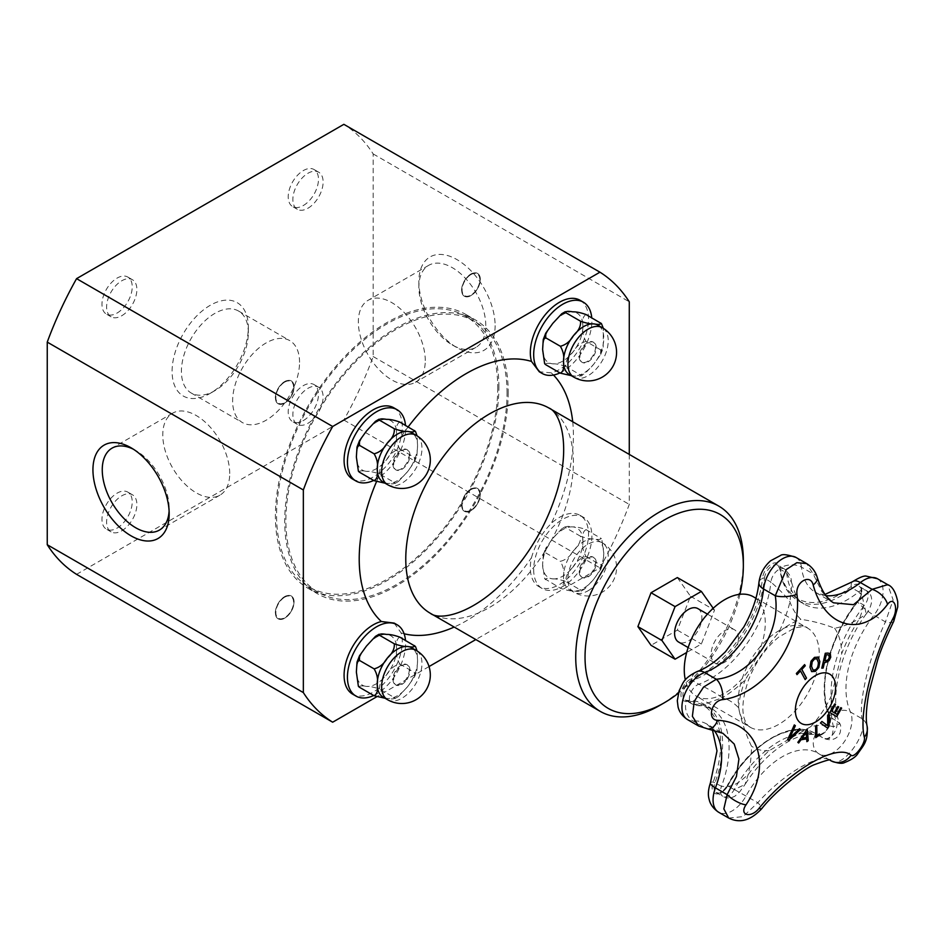<?xml version="1.0" encoding="UTF-8"?>
<svg xmlns="http://www.w3.org/2000/svg" width="945" height="945" viewBox="0 0 945 945"><rect width="100%" height="100%" fill="white"/><g stroke="black" fill="none" stroke-linecap="round" stroke-linejoin="round"><path stroke-width="0.71" stroke-dasharray="4.72 3.54" d="M299.553 362.278A47.333 27.322 120 0 0 289.761 340.613A47.333 27.322 120 0 0 242.428 367.936A47.333 27.322 120 0 0 242.428 422.58A47.333 27.322 120 0 0 278.893 409.906A47.333 27.322 120 0 0 299.553 362.278M425.274 360.6A47.333 27.322 -120 0 0 404.614 312.96A47.333 27.322 -120 0 0 368.148 300.286A47.333 27.322 -120 0 0 368.148 354.93A47.333 27.322 -120 0 0 415.469 382.264A47.333 27.322 -120 0 0 425.274 360.6M713.203 608.273L714.514 610.127L701.367 644.018L686.684 652.487M697.871 608.604A19.29 11.139 -60 0 1 701.863 617.439A19.29 11.139 -60 0 1 693.441 636.847A19.29 11.139 -60 0 1 678.569 642.021M738.411 638.536A19.29 11.139 120 0 0 734.419 629.701A19.29 11.139 120 0 0 715.129 640.84A19.29 11.139 120 0 0 715.129 663.118A19.29 11.139 120 0 0 729.989 657.956A19.29 11.139 120 0 0 738.411 638.536M753.413 596.803A57.291 33.075 -60 0 1 753.413 662.953A57.291 33.075 -60 0 1 696.122 696.028A57.291 33.075 -60 0 1 685.361 679.963M758.929 582.604A15.805 7.914 5.8 0 1 762.52 578.222A12.628 7.288 -60 0 1 771.38 564.082A12.628 7.288 -60 0 1 780.239 567.992A1.311 0.85 -6.6 0 0 780.157 569.256A11.198 6.461 120 0 0 777.9 565.24A11.198 6.461 120 0 0 769.738 567.768A11.198 6.461 120 0 0 764.458 578.328L770.931 582.061A86.42 49.896 120 0 1 698.792 684.227C710.227 689.921 718.07 694.421 722.299 697.729L700.458 705.643L693.937 704.285A11.198 6.461 -60 0 1 691.705 703.765A11.198 6.461 -60 0 1 690.311 693.831A11.198 6.461 -60 0 1 698.792 684.227L692.319 680.495A1.311 0.886 70.4 0 1 691.586 678.699A84.979 49.069 120 0 0 762.52 578.222A1.311 0.661 -174.2 0 1 764.458 578.328A86.42 49.896 -60 0 1 692.319 680.495A11.198 6.461 120 0 0 683.837 690.086A11.198 6.461 120 0 0 685.231 700.021A11.198 6.461 120 0 0 687.464 700.54A86.42 49.896 -60 0 1 704.698 704.568A86.42 49.896 -60 0 1 715.022 782.554A11.198 6.461 120 0 0 716.357 792.666L722.83 796.399A11.198 6.461 -60 0 1 721.496 786.299C734.584 787.764 740.36 780.983 748.145 774.652A102.225 59.015 -60 0 1 769.124 750.696L810.786 726.646A102.225 59.015 -60 0 1 833.419 726.799L839.904 723.764C840.873 725.051 840.979 727.874 840.235 732.257C838.333 738.435 831.694 741.766 823.52 738.246A11.198 6.461 -60 0 1 823.367 738.139C833.443 740.868 832.486 733.367 833.419 726.799A113.884 65.748 -60 0 1 831.576 695.402L841.641 653.834A113.884 65.748 -60 0 1 859.655 618.42C862.431 609.667 867.073 601.87 858.769 591.865A11.198 6.461 -60 0 1 865.809 590.259C876.369 595.787 870.109 609.596 866.211 613.955L859.655 618.42A102.225 59.015 -60 0 1 834.612 628.224C823.178 623.771 811.944 620.841 800.911 619.4A102.225 59.015 -60 0 1 789.961 601.894C786.795 597.11 780.452 590.495 770.931 582.061A11.198 6.461 -60 0 1 776.211 571.501A11.198 6.461 -60 0 1 784.385 568.973A11.198 6.461 -60 0 1 786.642 573.001L791.816 583.041M796.009 557.444A27.003 15.592 -60 0 1 801.454 567.142A15.805 10.194 -6.6 0 0 780.239 567.992A84.979 49.069 120 0 0 851.185 586.55A12.628 7.288 -60 0 1 861.19 587.188A12.628 7.288 -60 0 1 857.505 601.835A96.638 55.79 120 0 0 829.982 715.554A12.628 7.288 -60 0 1 826.591 730.142A12.628 7.288 -60 0 1 815.216 735.104A1.311 1.075 -56.8 0 1 816.893 734.407A11.198 6.461 120 0 0 817.071 734.513A11.198 6.461 120 0 0 827.076 729.871A11.198 6.461 120 0 0 829.97 717.078A98.079 56.629 -60 0 1 857.906 601.681A11.198 6.461 120 0 0 859.383 586.55A11.198 6.461 120 0 0 852.295 588.133A86.42 49.896 -60 0 1 797.58 600.311A86.42 49.896 -60 0 1 780.157 569.256L786.642 573.001A86.42 49.896 120 0 0 804.065 604.056C799.34 602.756 795.265 595.752 791.827 583.041L789.961 601.894A102.225 59.015 -60 0 1 779.011 632.051C766.56 647.041 755.327 662.953 745.31 679.786A102.225 59.015 -60 0 1 722.299 697.729A102.225 59.015 -60 0 1 738.541 707.734C741.293 720.893 745.581 733.663 751.405 746.054A102.225 59.015 -60 0 1 748.145 774.652L745.05 784.433L739.64 791.922L735.104 796.056C730.946 798.419 726.859 798.537 722.866 796.411L722.866 796.411A11.198 6.461 -60 0 0 734.206 789.618L745.05 784.444C769.159 746.089 806.286 726.611 821.996 737.301A86.42 49.896 120 0 0 734.206 789.618L727.721 785.886A86.42 49.896 -60 0 1 815.511 733.556A86.42 49.896 -60 0 1 816.893 734.407L823.367 738.139A86.42 49.896 120 0 0 821.996 737.301L815.511 733.556C791.863 718.602 749.361 744.14 727.248 785.59L727.544 785.72A12.628 7.288 -60 0 1 715.778 793.8A12.628 7.288 -60 0 1 713.203 781.976A84.979 49.069 120 0 0 686.105 701.32A12.628 7.288 -60 0 1 681.404 691.516A12.628 7.288 -60 0 1 691.586 678.699A15.805 10.678 70.4 0 1 697.221 671.493M866.234 613.919C839.29 650.396 829.143 701.036 839.892 723.752L836.443 720.822A11.198 6.461 -60 0 1 833.549 733.603A11.198 6.461 -60 0 1 823.544 738.258L817.071 734.513C819.48 736.675 832.061 730.012 829.627 716.712A1.311 0.992 -24.6 0 0 829.97 717.078L836.443 720.822A98.079 56.629 120 0 1 864.38 605.414L866.211 613.955M798.643 743.006L798.549 742.959A524.711 36.217 -147.2 0 0 797.745 742.309A526.412 428.971 -53.8 0 0 807.136 729.091A526.4 252.067 52.7 0 1 807.16 729.256M806.876 741.553A524.711 352.331 170.2 0 1 806.782 741.612A526.33 249.397 -127.6 0 0 806.557 738.813M802.01 738.08A524.865 182.716 14.8 0 0 806.534 737.348A526.33 248.051 -127.8 0 0 806.038 732.446M811.826 671.741L809.9 667.158L810.904 661.205L814.389 657.318L818.11 657.07M812.983 670.029L815.192 669.781C817.72 667.465 818.736 664.996 818.252 662.386L816.811 658.653M836.668 716.653L836.573 716.593A526.637 3.355 -149.7 0 0 829.615 712.447A525.574 429.113 -59.2 0 0 834.6 703.895A526.625 3.355 30.3 0 1 834.695 703.954L834.6 703.895M840.743 707.569A526.625 3.355 30.3 0 1 840.837 707.628L840.743 707.569A524.499 428.239 -59.2 0 1 836.833 714.314M837.778 706.411A526.637 3.355 30.3 0 1 837.872 706.47L837.778 706.411A525.018 428.664 -59.2 0 1 834.14 712.695M796.363 673.466L796.269 673.407A524.321 397.845 -25.5 0 0 804.514 664.536A526.613 158.784 42.9 0 1 804.573 664.63M805.093 679.479A525.574 398.802 154.5 0 1 805.045 679.526A526.66 158.795 -137.1 0 0 800.38 670.891M797.001 674.635L796.907 674.576A524.499 397.975 154.5 0 1 796.907 674.576A526.613 158.784 -137.1 0 0 796.269 673.407M827.501 728.063L827.407 728.016A524.321 397.609 154.7 0 1 827.407 728.016A526.377 21.262 -148.4 0 0 820.343 722.972A525.574 398.566 -25.3 0 0 821.807 721.425L821.902 721.472M827.607 725.713A526.436 278.929 -123.8 0 0 827.525 715.282A525.574 398.566 -25.3 0 0 828.895 713.782L828.989 713.841M821.784 668.115A525.574 159.859 -163 0 1 821.666 668.127A526.637 399.05 -94.8 0 0 825.174 653.208A524.321 159.481 17 0 0 827.773 653.007L830.242 653.704M828.222 659.681L829.214 657.366L828.753 654.944M824.796 660.791A525.03 159.693 17 0 0 825.729 660.709L828.127 659.634M815.712 737.537A524.345 328.659 175.3 0 1 815.618 737.596A526.648 275.574 -124.3 0 0 815.5 726.02A525.574 329.427 -4.7 0 0 816.669 725.228A526.66 275.574 55.7 0 1 816.669 725.347M816.787 735.588A524.499 328.754 -4.7 0 0 819.244 733.911A526.648 275.574 55.7 0 1 819.244 734.029M799.387 728.678A525.574 27.618 32.1 0 1 799.47 728.737L799.387 728.678A526.436 397.42 -24.5 0 1 789.642 737.844M788.65 740.431L788.555 740.384A524.321 27.547 -147.9 0 0 787.492 739.604A526.377 414.69 -85.2 0 0 794.213 724.874A525.574 27.618 32.1 0 1 794.308 724.933L794.213 724.874M728.689 818.039L743.03 816.645L757.795 802.659C784.244 773.022 821.134 751.795 830.655 760.595C841.452 770.317 869.14 733.261 861.994 718.684C858.639 700.883 869.483 656.09 885.43 621.881L893.131 599.898L887.721 584.66M817.212 577.348A15.805 7.749 -16.8 0 0 813.161 573.898L801.454 567.142A70.615 40.765 120 0 0 815.689 592.515L833.514 602.815L821.819 591.582L813.161 573.898L806.593 563.551M707.817 728.926A15.805 9.651 95.4 0 1 704.627 727.626L722.901 733.32L707.002 724.142A70.615 40.765 120 0 0 692.909 720.858A27.003 15.592 -60 0 1 687.535 719.606M877.492 578.753A27.003 15.592 -60 0 1 873.912 615.23A82.274 47.498 120 0 0 850.476 712.046A27.003 15.592 -60 0 1 843.495 742.876A27.003 15.592 -60 0 1 819.362 754.086A27.003 15.592 -60 0 1 818.937 753.826A15.805 12.899 123.2 0 1 818.441 753.519A15.805 12.899 123.2 0 1 815.216 735.104A84.979 49.069 120 0 0 727.544 785.72L757.795 802.659A15.805 2.551 -139.8 0 1 761.741 808.707M698.603 725.996L704.627 727.626L692.909 720.858A15.805 12.131 -92 0 1 686.105 701.32A1.311 1.016 -92 0 1 687.027 700.434C693.606 700.21 699.501 701.592 704.698 704.568L711.183 708.313A86.42 49.896 120 0 0 693.937 704.285L687.464 700.54A1.311 1.016 -92 0 0 687.027 700.434L685.231 700.021L691.705 703.765M893.722 621.326A15.805 5.079 -153.4 0 1 885.43 621.881L873.912 615.23A15.805 3.048 38 0 1 857.505 601.835L857.351 601.504C828.718 637.308 816.114 689.059 829.627 716.712A1.311 0.992 -24.6 0 1 829.982 715.554A15.805 11.931 -24.6 0 1 850.476 712.046L861.994 718.684A15.805 13.726 168.2 0 1 867.144 726.374M542.619 564.531A28.515 16.467 120 0 0 552.707 578.872C547.592 577.986 545.265 578.281 545.737 579.769L544.615 578.635L542.619 564.531L543.257 554.597L545.737 552.896L545.702 548.313L552.707 538.555A28.515 16.467 120 0 0 542.619 564.531M544.615 578.623L560.361 588.215C565.831 590.153 570.237 591.05 573.556 590.92C578.671 591.806 580.998 591.511 580.525 590.011L584.671 589.018L593.72 579.273L600.713 569.516L600.677 564.933L603.17 563.232L603.796 553.297A28.515 16.467 120 0 0 597.901 540.245A28.515 16.467 120 0 0 593.72 538.957C590.389 539.087 585.994 538.189 580.525 536.252C580.998 541.083 578.671 545.856 573.556 550.592C570.237 556.357 565.831 559.936 560.361 561.33C563.326 566.386 564.366 571.465 563.48 576.568C564.366 582.711 563.326 586.597 560.361 588.215M552.707 578.872A28.515 16.467 120 0 0 572.859 567.236C567.756 571.961 565.429 576.745 565.901 581.577C560.432 579.639 556.026 578.73 552.707 578.872M580.525 536.252L565.901 527.806C565.429 526.318 567.756 526.022 572.859 526.908A28.515 16.467 120 0 0 552.707 538.555L561.743 528.81L565.901 527.806L565.311 526.719L561.743 528.81M572.859 567.236A28.515 16.467 120 0 0 582.947 541.249C582.049 546.364 583.089 551.443 586.065 556.499C580.596 557.893 576.19 561.472 572.859 567.236M582.947 541.249A28.515 16.467 120 0 0 572.859 526.908C576.19 526.767 580.596 527.676 586.065 529.613C583.089 531.232 582.049 535.106 582.947 541.249M545.737 552.896L560.361 561.33M586.065 529.613L601.41 538.615M600.677 538.048C601.15 539.548 598.835 539.843 593.72 538.957A28.515 16.467 120 0 0 573.556 550.592A28.515 16.467 120 0 0 563.48 576.568A28.515 16.467 120 0 0 569.386 589.621A28.515 16.467 120 0 0 573.556 590.92A28.515 16.467 120 0 0 593.72 579.273A28.515 16.467 120 0 0 603.796 553.297L601.811 539.193L600.677 538.048M584.671 589.007L581.104 591.097L580.525 590.011L565.901 581.577M586.065 556.499L600.677 564.933M533.677 569.693A41.155 23.767 120 0 0 542.206 588.534A41.155 23.767 120 0 0 583.36 564.767A41.155 23.767 120 0 0 583.36 517.246A41.155 23.767 120 0 0 551.644 528.279A41.155 23.767 120 0 0 533.677 569.693M531.492 557.668C535.224 544.592 541.816 533.169 551.278 523.412A41.155 23.767 -60 0 1 580.006 515.32A41.155 23.767 -60 0 1 580.006 562.842A41.155 23.767 -60 0 1 538.851 586.597A41.155 23.767 -60 0 1 530.334 567.756A41.155 23.767 -60 0 1 531.492 557.668A151.448 87.436 -60 0 1 454.179 627.055M393.758 407.779A41.155 23.767 -60 0 1 401.117 436.72C398.388 450.363 391.785 461.774 381.343 470.964A41.155 23.767 -60 0 1 352.603 479.068M394.195 623.098L401.117 632.937A41.155 23.767 -60 0 1 388.017 678.829A41.155 23.767 -60 0 1 352.603 694.126M580.006 300.25A41.155 23.767 -60 0 1 584.471 338.57A41.155 23.767 -60 0 1 551.278 372.862L539.288 371.787M307.999 423.265A21.404 12.356 120 0 0 321.973 404.413A21.404 12.356 120 0 0 318.701 387.261A21.404 12.356 120 0 0 297.297 399.617A21.404 12.356 120 0 0 297.297 424.329A21.404 12.356 120 0 0 307.999 423.265M399.818 637.143C396.841 638.761 395.801 642.635 396.699 648.778C395.801 653.893 396.841 658.972 399.818 664.028C394.348 665.422 389.942 669.001 386.611 674.765C381.508 679.49 379.181 684.274 379.654 689.106C374.185 687.169 369.779 686.259 366.459 686.401A28.515 16.467 120 0 0 386.611 674.765A28.515 16.467 120 0 0 396.699 648.778A28.515 16.467 120 0 0 386.611 634.438A28.515 16.467 120 0 0 366.459 646.085A28.515 16.467 120 0 0 356.371 672.06A28.515 16.467 120 0 0 366.459 686.401C361.344 685.515 359.017 685.81 359.49 687.298M383.138 697.15A28.515 16.467 120 0 0 387.308 698.449C392.423 699.335 394.75 699.04 394.278 697.54L398.424 696.548L407.472 686.802L414.465 677.045L414.43 672.462L416.922 670.761L417.548 660.827A28.515 16.467 120 0 0 411.654 647.774M385.017 698.237L387.308 698.449A28.515 16.467 120 0 0 407.472 686.802A28.515 16.467 120 0 0 417.548 660.827L417.088 650.94M398.424 696.536L394.856 698.627L394.278 697.54L379.654 689.106M415.233 646.285L414.43 645.577M399.818 664.028L414.43 672.462M373.7 695.508A41.155 23.767 120 0 0 405.499 640.426M121.751 530.795A21.404 12.356 120 0 0 135.726 511.942A21.404 12.356 120 0 0 132.454 494.79A21.404 12.356 120 0 0 111.049 507.146A21.404 12.356 120 0 0 111.049 531.858A21.404 12.356 120 0 0 121.751 530.795M399.818 422.084C396.841 423.703 395.801 427.577 396.699 433.72C395.801 438.834 396.841 443.914 399.818 448.958C394.348 450.352 389.942 453.931 386.611 459.695C381.508 464.432 379.181 469.216 379.654 474.047C374.185 472.098 369.779 471.201 366.459 471.342A28.515 16.467 120 0 0 386.611 459.695A28.515 16.467 120 0 0 396.699 433.72A28.515 16.467 120 0 0 386.611 419.379A28.515 16.467 120 0 0 366.459 431.014A28.515 16.467 120 0 0 356.371 457.002A28.515 16.467 120 0 0 366.459 471.342C361.344 470.445 359.017 470.752 359.49 472.24M383.138 482.092A28.515 16.467 120 0 0 387.308 483.379C392.423 484.277 394.75 483.97 394.278 482.482L398.424 481.477L407.472 471.744L414.465 461.987L414.43 457.404L416.922 455.703L417.548 445.756A28.515 16.467 120 0 0 411.654 432.704M385.017 483.178L387.308 483.379A28.515 16.467 120 0 0 407.472 471.744A28.515 16.467 120 0 0 417.548 445.756L417.088 435.881M398.424 481.477L394.856 483.568L394.278 482.482L379.654 474.047M415.233 431.215L414.43 430.518M399.818 448.958L414.43 457.404M373.7 480.438A41.155 23.767 120 0 0 405.499 425.356M121.751 315.736A21.404 12.356 120 0 0 135.726 296.872A21.404 12.356 120 0 0 132.454 279.732A21.404 12.356 120 0 0 111.049 292.076A21.404 12.356 120 0 0 111.049 316.788A21.404 12.356 120 0 0 121.751 315.736M629.275 454.415L629.275 504.417A261.753 151.117 -60 0 1 599.945 567.886L475.831 639.552M429.042 666.556L376.677 696.796M739.935 594.287A111.947 64.626 -60 0 1 678.356 693.193M677.341 577.56L690.488 596.26L677.341 630.138L651.046 645.317M743.349 560.361A118.527 68.43 -60 0 1 659.539 705.525M117.097 528.101A21.404 12.356 120 0 0 132.229 501.901A21.404 12.356 120 0 0 127.788 492.097A21.404 12.356 120 0 0 106.395 504.453A21.404 12.356 120 0 0 106.395 529.165A21.404 12.356 120 0 0 117.097 528.101M303.345 420.572A21.404 12.356 120 0 0 318.477 394.372A21.404 12.356 120 0 0 314.035 384.568A21.404 12.356 120 0 0 292.643 396.924A21.404 12.356 120 0 0 292.643 421.635A21.404 12.356 120 0 0 303.345 420.572M117.097 313.043A21.404 12.356 120 0 0 132.229 286.831A21.404 12.356 120 0 0 127.788 277.039A21.404 12.356 120 0 0 106.395 289.394A21.404 12.356 120 0 0 106.395 314.106A21.404 12.356 120 0 0 117.097 313.043M307.999 208.207A21.404 12.356 120 0 0 321.973 189.343A21.404 12.356 120 0 0 318.701 172.203A21.404 12.356 120 0 0 297.297 184.547A21.404 12.356 120 0 0 297.297 209.27A21.404 12.356 120 0 0 307.999 208.207M303.345 205.514A21.404 12.356 120 0 0 318.477 179.302A21.404 12.356 120 0 0 314.035 169.509A21.404 12.356 120 0 0 292.643 181.865A21.404 12.356 120 0 0 292.643 206.577A21.404 12.356 120 0 0 303.345 205.514M248.334 332.699A47.333 27.322 120 0 0 238.542 311.035A47.333 27.322 120 0 0 191.209 338.369A47.333 27.322 120 0 0 191.209 393.014A47.333 27.322 120 0 0 214.869 390.675A47.333 27.322 120 0 0 248.334 332.699L248.334 327.324A53.912 31.126 -60 0 1 210.215 393.356A53.912 31.126 -60 0 1 172.096 371.35A53.912 31.126 -60 0 1 210.215 305.318A53.912 31.126 -60 0 1 248.334 327.324M76.569 574.347L343.862 420.029A261.753 151.117 120 0 0 373.18 356.56L373.18 153.94A261.753 151.117 120 0 0 343.862 124.327M485.801 325.647A47.333 27.322 -120 0 0 465.141 278.019A47.333 27.322 -120 0 0 428.676 265.344A47.333 27.322 -120 0 0 418.871 287.008A47.333 27.322 -120 0 0 452.336 344.972A47.333 27.322 -120 0 0 476.008 347.311A47.333 27.322 -120 0 0 485.801 325.647M495.121 325.647A53.912 31.126 60 0 1 456.99 347.654A53.912 31.126 60 0 1 418.871 281.634A53.912 31.126 60 0 1 456.99 259.615A53.912 31.126 60 0 1 495.121 325.647M373.18 356.56L629.275 504.417M373.18 153.94L629.275 301.798M133.469 449.265A47.333 27.322 60 0 1 135.714 450.481A47.333 27.322 60 0 1 169.179 508.445A47.333 27.322 60 0 1 169.108 511.009M169.179 508.445L169.179 513.82M229.718 473.504A47.333 27.322 -120 0 0 209.058 425.876A47.333 27.322 -120 0 0 172.581 413.189A47.333 27.322 -120 0 0 172.581 467.846A47.333 27.322 -120 0 0 219.913 495.168A47.333 27.322 -120 0 0 229.718 473.504M343.862 420.029L599.945 567.886M559.948 372.909A41.155 23.767 120 0 0 591.747 317.827M542.619 349.473A28.515 16.467 120 0 0 552.707 363.813A28.515 16.467 120 0 0 572.859 352.178A28.515 16.467 120 0 0 582.947 326.19A28.515 16.467 120 0 0 572.859 311.85A28.515 16.467 120 0 0 552.707 323.485A28.515 16.467 120 0 0 542.619 349.473M569.386 374.563A28.515 16.467 120 0 0 573.556 375.85A28.515 16.467 120 0 0 593.72 364.215A28.515 16.467 120 0 0 603.796 338.227A28.515 16.467 120 0 0 597.901 325.174M586.065 314.555C583.089 316.173 582.049 320.048 582.947 326.19C582.049 331.305 583.089 336.385 586.065 341.428L600.677 349.874L603.17 348.173L603.335 328.352M601.481 323.698L600.677 322.989M586.065 341.428C580.596 342.822 576.19 346.402 572.859 352.178C567.756 356.903 565.429 361.687 565.901 366.518L580.525 374.952L584.671 373.948L593.72 364.215L600.713 354.458L600.677 349.874M571.264 375.649L573.556 375.85C578.671 376.748 580.998 376.441 580.525 374.952L581.104 376.039L584.671 373.948M565.901 366.518C560.432 364.569 556.026 363.671 552.707 363.813C547.592 362.915 545.265 363.223 545.737 364.711M677.341 630.138L701.367 644.018M690.488 596.26L714.514 610.127M507.052 393.026A156.386 90.295 120 0 0 474.662 321.43A156.386 90.295 120 0 0 318.264 411.725A156.386 90.295 120 0 0 318.264 592.302A156.386 90.295 120 0 0 438.787 550.403A156.386 90.295 120 0 0 507.052 393.026M497.731 387.651A156.386 90.295 -60 0 1 429.467 545.029A156.386 90.295 -60 0 1 308.956 586.928A156.386 90.295 -60 0 1 308.956 406.35A156.386 90.295 -60 0 1 465.342 316.055A156.386 90.295 -60 0 1 497.731 387.651M508.209 392.352A158.039 91.24 -60 0 1 439.224 551.396A158.039 91.24 -60 0 1 317.449 593.732A158.039 91.24 -60 0 1 317.449 411.24A158.039 91.24 -60 0 1 475.477 320.001A158.039 91.24 -60 0 1 508.209 392.352M498.901 386.978A158.039 91.24 120 0 0 466.168 314.626A158.039 91.24 120 0 0 308.129 405.866A158.039 91.24 120 0 0 308.129 588.357A158.039 91.24 120 0 0 429.916 546.009A158.039 91.24 120 0 0 498.901 386.978M579.911 572.186A11.529 6.65 -60 0 1 584.943 560.598A11.529 6.65 -60 0 1 593.826 557.503A11.529 6.65 -60 0 1 593.826 570.815A11.529 6.65 -60 0 1 582.297 577.466A11.529 6.65 -60 0 1 579.911 572.186M579.214 571.796A11.529 6.65 120 0 0 581.612 577.064A11.529 6.65 120 0 0 593.129 570.414A11.529 6.65 120 0 0 593.129 557.101A11.529 6.65 120 0 0 584.246 560.196A11.529 6.65 120 0 0 579.214 571.796M461.703 505.291A13.171 7.607 120 0 0 464.432 511.316A13.171 7.607 120 0 0 477.603 503.709A13.171 7.607 120 0 0 477.603 488.506A13.171 7.607 120 0 0 467.456 492.038A13.171 7.607 120 0 0 461.703 505.291M461.597 505.221A13.171 7.607 -60 0 1 467.338 491.967A13.171 7.607 -60 0 1 477.497 488.447A13.171 7.607 -60 0 1 477.497 503.65A13.171 7.607 -60 0 1 464.326 511.257A13.171 7.607 -60 0 1 461.597 505.221M470.964 489.64A12.545 7.241 -60 0 1 479.836 494.755A12.545 7.241 -60 0 1 470.964 510.123A12.545 7.241 -60 0 1 462.093 504.996A12.545 7.241 -60 0 1 470.964 489.64M579.911 357.127A11.529 6.65 -60 0 1 584.943 345.527A11.529 6.65 -60 0 1 593.826 342.444A11.529 6.65 -60 0 1 593.826 355.745A11.529 6.65 -60 0 1 582.297 362.407A11.529 6.65 -60 0 1 579.911 357.127M579.214 356.726A11.529 6.65 120 0 0 581.612 362.006A11.529 6.65 120 0 0 593.129 355.355A11.529 6.65 120 0 0 593.129 342.043A11.529 6.65 120 0 0 584.246 345.138A11.529 6.65 120 0 0 579.214 356.726M461.703 290.221A13.171 7.607 120 0 0 464.432 296.257A13.171 7.607 120 0 0 477.603 288.65A13.171 7.607 120 0 0 477.603 273.448A13.171 7.607 120 0 0 467.456 276.979A13.171 7.607 120 0 0 461.703 290.221M461.597 290.162A13.171 7.607 -60 0 1 467.338 276.909A13.171 7.607 -60 0 1 477.497 273.377A13.171 7.607 -60 0 1 477.497 288.591A13.171 7.607 -60 0 1 464.326 296.187A13.171 7.607 -60 0 1 461.597 290.162M470.964 274.582A12.545 7.241 -60 0 1 479.836 279.696A12.545 7.241 -60 0 1 470.964 295.064A12.545 7.241 -60 0 1 462.093 289.938A12.545 7.241 -60 0 1 470.964 274.582M393.663 679.715A11.529 6.65 -60 0 1 398.695 668.127A11.529 6.65 -60 0 1 407.579 665.032A11.529 6.65 -60 0 1 407.579 678.345A11.529 6.65 -60 0 1 396.049 684.995A11.529 6.65 -60 0 1 393.663 679.715M392.966 679.313A11.529 6.65 120 0 0 395.364 684.593A11.529 6.65 120 0 0 406.882 677.943A11.529 6.65 120 0 0 406.882 664.63A11.529 6.65 120 0 0 397.999 667.725A11.529 6.65 120 0 0 392.966 679.313M275.456 612.821A13.171 7.607 120 0 0 278.184 618.845A13.171 7.607 120 0 0 291.355 611.238A13.171 7.607 120 0 0 291.355 596.035A13.171 7.607 120 0 0 281.208 599.567A13.171 7.607 120 0 0 275.456 612.821M275.349 612.75A13.171 7.607 -60 0 1 281.102 599.496A13.171 7.607 -60 0 1 291.249 595.976A13.171 7.607 -60 0 1 291.249 611.179A13.171 7.607 -60 0 1 278.078 618.786A13.171 7.607 -60 0 1 275.349 612.75M284.717 597.169A12.545 7.241 -60 0 1 293.588 602.284A12.545 7.241 -60 0 1 284.717 617.652A12.545 7.241 -60 0 1 275.846 612.525A12.545 7.241 -60 0 1 284.717 597.169M393.663 464.656A11.529 6.65 -60 0 1 398.695 453.057A11.529 6.65 -60 0 1 407.579 449.974A11.529 6.65 -60 0 1 407.579 463.274A11.529 6.65 -60 0 1 396.049 469.937A11.529 6.65 -60 0 1 393.663 464.656M392.966 464.255A11.529 6.65 120 0 0 395.364 469.535A11.529 6.65 120 0 0 406.882 462.885A11.529 6.65 120 0 0 406.882 449.572A11.529 6.65 120 0 0 397.999 452.667A11.529 6.65 120 0 0 392.966 464.255M275.456 397.75A13.171 7.607 120 0 0 278.184 403.787A13.171 7.607 120 0 0 291.355 396.179A13.171 7.607 120 0 0 291.355 380.977A13.171 7.607 120 0 0 281.208 384.509A13.171 7.607 120 0 0 275.456 397.75M275.349 397.691A13.171 7.607 -60 0 1 281.102 384.438A13.171 7.607 -60 0 1 291.249 380.906A13.171 7.607 -60 0 1 291.249 396.12A13.171 7.607 -60 0 1 278.078 403.716A13.171 7.607 -60 0 1 275.349 397.691M284.717 382.111A12.545 7.241 -60 0 1 293.588 387.226A12.545 7.241 -60 0 1 284.717 402.594A12.545 7.241 -60 0 1 275.846 397.467A12.545 7.241 -60 0 1 284.717 382.111M769.124 750.696A73.096 42.194 -60 0 1 751.405 746.054M738.541 707.734A73.096 42.194 -60 0 1 745.31 679.786M779.011 632.051A73.096 42.194 -60 0 1 800.911 619.4M787.35 626.937A57.291 33.075 120 0 0 738.269 700.989A57.291 33.075 120 0 0 750.141 727.213A57.291 33.075 120 0 0 807.432 694.126A57.291 33.075 120 0 0 807.42 627.988A57.291 33.075 120 0 0 787.35 626.937M834.612 628.224A73.096 42.194 -60 0 1 841.641 653.834M831.576 695.402A73.096 42.194 -60 0 1 810.786 726.646M784.385 568.973L777.9 565.24L779.779 568.736C781.633 583.75 787.563 594.275 797.58 600.311L804.065 604.056A86.42 49.896 120 0 0 858.769 591.865L852.295 588.133A1.311 0.602 -128.6 0 1 851.185 586.55A15.805 7.241 -128.6 0 1 852.638 581.671M865.856 590.294A11.198 6.461 -60 0 1 864.38 605.414L857.351 601.504C859.643 599.319 860.954 595.515 861.261 590.093L859.383 586.55L865.856 590.294M710.416 782.909A15.805 3.591 20.5 0 1 713.203 781.976L721.496 786.299A86.42 49.896 120 0 0 711.183 708.313L700.458 705.643M716.357 792.666A11.198 6.461 120 0 0 727.721 785.886L727.248 785.59C719.641 796.08 718.543 792.371 716.357 792.666M825.02 594.405L820.768 594.24L815.689 592.515A70.615 40.765 120 0 0 825.942 595.704M713.664 729.835A70.615 40.765 120 0 0 707.002 724.142L712.353 729.564M830.005 760.17L818.937 753.826A70.615 40.765 120 0 0 817.815 753.13A70.615 40.765 120 0 0 746.077 795.891A27.003 15.592 -60 0 1 718.649 812.239M588.062 590.767A28.515 16.467 120 0 0 598.138 581.825A28.515 16.467 120 0 0 602.319 542.796A28.515 16.467 120 0 0 588.062 544.202A28.515 16.467 120 0 0 569.433 569.327A28.515 16.467 120 0 0 573.804 592.172A28.515 16.467 120 0 0 588.062 590.767M401.117 436.72A151.448 87.436 -60 0 1 408.169 426.904M376.5 481.678A151.448 87.436 -60 0 1 381.343 470.964M404.117 633.764A151.448 87.436 -60 0 1 401.117 632.937M551.278 372.862A151.448 87.436 -60 0 1 553.486 375.035M572.705 421.753A151.448 87.436 -60 0 1 551.278 523.412M548.844 407.98A118.527 68.43 -60 0 1 548.856 544.84A118.527 68.43 -60 0 1 430.329 613.281M387.556 699.702A28.515 16.467 120 0 0 401.814 698.296A28.515 16.467 120 0 0 411.89 689.354A28.515 16.467 120 0 0 416.072 650.325M387.556 484.643A28.515 16.467 120 0 0 401.814 483.238A28.515 16.467 120 0 0 411.89 474.295A28.515 16.467 120 0 0 416.072 435.255M573.804 377.114A28.515 16.467 120 0 0 588.062 375.708A28.515 16.467 120 0 0 598.138 366.766A28.515 16.467 120 0 0 602.319 327.726M688.149 647.549L715.129 663.118M707.451 614.132L734.419 629.701M755.929 598.256L807.432 627.988C806.699 626.346 802.435 626.346 794.65 627.976L778.668 637.143C765.698 647.892 755.669 662.067 748.605 679.703C742.227 698.556 741.175 712.495 745.451 721.519C749.29 728.17 748.487 725.476 750.141 727.213L696.122 696.028M700.446 705.643C699.335 706.092 696.43 705.466 691.716 703.753M791.827 583.053C790.209 580.549 793.741 577.832 784.338 569.055M543.257 554.597L545.714 548.313M600.713 569.516L603.17 563.232M569.386 589.621L573.804 592.172A28.515 28.515 0 0 0 612.75 581.742A28.515 28.515 0 0 0 602.319 542.796L597.901 540.245M538.851 586.597L542.206 588.534M580.006 515.32L583.36 517.246M414.465 677.045L416.922 670.761M414.465 461.987L416.922 455.703M132.454 494.79L127.788 492.097M111.049 531.858L106.395 529.165M318.701 387.261L314.035 384.568M297.297 424.329L292.643 421.635M132.454 279.732L127.788 277.039M111.049 316.799L106.395 314.106M318.701 172.203L314.035 169.509M297.297 209.27L292.643 206.577M214.869 390.675L210.215 393.356M191.209 393.014L242.428 422.58M238.542 311.035L289.761 340.613M452.336 344.972L456.99 347.654M418.871 287.008L418.871 281.634M428.676 265.344L368.148 300.286M476.008 347.311L415.469 382.264M135.714 450.481L131.06 447.788M172.581 413.189L112.053 448.143M219.913 495.168L159.386 530.11M600.713 354.458L603.17 348.173M308.956 586.928L318.264 592.302M465.342 316.055L474.662 321.43M308.129 588.357L317.449 593.732M466.168 314.626L475.477 320.001M581.612 577.064L582.297 577.466M593.129 557.101L593.826 557.503M581.612 362.006L582.297 362.407M593.129 342.043L593.826 342.444M395.364 684.593L396.049 684.995M406.882 664.63L407.579 665.032M395.364 469.535L396.049 469.937M406.882 449.572L407.579 449.974"/><path stroke-width="1.42" d="M686.684 652.487L675.073 659.197L661.925 640.486L675.073 606.607L701.367 591.428L713.203 608.273M688.149 647.549L678.569 642.021A19.29 11.139 -60 0 1 678.569 619.743A19.29 11.139 -60 0 1 697.871 608.604L707.451 614.132M685.361 679.963A57.291 33.075 -60 0 1 684.263 669.804A57.291 33.075 -60 0 1 709.27 612.147A57.291 33.075 -60 0 1 753.413 596.803L755.929 598.256M806.652 738.872A524.841 182.716 -165.2 0 1 800.994 739.781A526.459 428.782 127 0 1 798.643 743.006A524.841 36.217 -147.2 0 0 797.84 742.357A526.542 429.077 -53.8 0 0 807.231 729.138A526.542 252.126 52.7 0 1 808.223 740.679A524.841 352.414 170.2 0 1 806.876 741.671A526.459 249.468 -127.6 0 0 806.652 738.872L806.557 738.813A524.711 182.668 -165.2 0 1 800.899 739.734A526.33 428.676 127 0 1 798.56 742.935M807.16 729.256A526.4 252.067 52.7 0 1 808.129 740.62A524.711 352.331 170.2 0 1 806.876 741.553M806.132 732.505L806.038 732.446A526.33 428.605 127.2 0 1 802.01 738.08L802.104 738.139A524.995 182.763 14.8 0 0 806.628 737.395A526.459 248.11 -127.8 0 0 806.132 732.505A526.471 428.711 127.2 0 1 802.104 738.139M817.992 656.999L819.882 661.547L818.854 667.477L815.358 671.375L811.649 671.611L809.995 667.217L810.999 661.252L814.472 657.377L818.205 657.129L819.787 661.488L818.76 667.43L815.263 671.316L811.554 671.564M817.165 658.901L814.602 658.925L812.216 661.748L811.566 666.331L813.031 670.064L815.287 669.84C817.283 668.847 818.299 666.39 818.346 662.445L816.858 658.677M817.071 658.854L814.507 658.866L812.121 661.689L811.471 666.284L812.983 670.029M840.837 707.628A526.755 3.355 30.3 0 1 841.641 708.112A524.451 428.203 120.8 0 1 836.668 716.653A526.767 3.355 -149.7 0 0 829.71 712.495A525.703 429.219 -59.2 0 0 834.695 703.954A526.755 3.355 30.3 0 1 835.534 704.45A525.585 429.124 120.8 0 1 831.624 711.183A526.778 3.355 30.3 0 1 834.234 712.743A525.16 428.77 -59.2 0 0 837.872 706.47A526.767 3.355 30.3 0 1 838.699 706.954A525.007 428.652 120.8 0 1 835.049 713.239A526.778 3.355 30.3 0 1 836.927 714.361A524.629 428.345 -59.2 0 0 840.837 707.628A526.625 3.355 30.3 0 1 841.546 708.053A524.321 428.097 120.8 0 1 836.597 716.57M837.872 706.47A526.637 3.355 30.3 0 1 838.605 706.907A524.877 428.546 120.8 0 1 834.955 713.18A526.648 3.355 30.3 0 1 836.833 714.314L836.927 714.361M834.695 703.954A526.625 3.355 30.3 0 1 835.439 704.403A525.455 429.018 120.8 0 1 831.529 711.136A526.648 3.355 30.3 0 1 834.14 712.695L834.234 712.743M805.258 665.764A524.629 398.081 154.5 0 1 801.844 669.473A526.79 158.843 42.9 0 1 806.498 678.108A525.703 398.896 154.5 0 1 805.14 679.585A526.79 158.843 -137.1 0 0 800.474 670.95A524.629 398.081 154.5 0 1 797.001 674.635A526.755 158.831 -137.1 0 0 796.363 673.466A524.451 397.951 -25.5 0 0 804.608 664.595A526.755 158.831 42.9 0 1 805.258 665.764L805.164 665.705A524.499 397.975 154.5 0 1 801.75 669.426A526.66 158.795 42.9 0 1 806.416 678.061A525.574 398.802 154.5 0 1 805.093 679.479M804.573 664.63A526.613 158.784 42.9 0 1 805.164 665.705M800.474 670.95L800.38 670.891A524.499 397.975 154.5 0 1 796.954 674.529M828.907 713.936A526.365 281.551 56.6 0 1 828.883 726.433A524.321 397.609 154.7 0 1 827.418 728.004M821.902 721.484A526.448 25.539 32 0 1 827.607 725.713L827.702 725.772A526.566 278.999 -123.8 0 0 827.619 715.341A525.703 398.66 -25.3 0 0 828.989 713.841A526.495 281.622 56.6 0 1 828.978 726.481A524.451 397.715 154.7 0 1 827.501 728.063A526.507 21.274 -148.4 0 0 820.437 723.031A525.703 398.66 -25.3 0 0 821.902 721.472A526.589 25.55 32 0 1 827.702 725.772M823.142 668.068A525.703 159.906 -163 0 1 821.76 668.174A526.767 399.144 -94.8 0 0 825.268 653.267A524.451 159.516 17 0 0 827.867 653.054L830.336 653.763L830.738 657.236L829.072 660.626L825.646 662.433A525.302 159.776 -163 0 1 824.489 662.528A526.778 399.156 85.2 0 1 823.142 668.068L823.048 668.009A525.574 159.859 -163 0 1 821.784 668.115M829.828 653.338L830.643 657.177L828.978 660.567L825.552 662.386A525.16 159.74 -163 0 1 824.394 662.48A526.648 399.062 85.2 0 1 823.048 668.009M829.096 655.204L827.395 654.791A524.629 159.575 -163 0 1 826.261 654.885A526.778 399.156 85.2 0 1 824.879 660.839A525.16 159.729 17 0 0 825.824 660.768L828.222 659.681L829.308 657.413L828.753 654.944M829.001 655.145L827.3 654.731A524.487 159.528 -163 0 1 826.166 654.826A526.648 399.062 85.2 0 1 824.796 660.791L824.879 660.839M819.244 734.029A526.648 275.574 55.7 0 1 819.244 735.127A524.345 328.659 175.3 0 1 815.712 737.537M816.669 725.347A526.66 275.574 55.7 0 1 816.787 735.588L816.882 735.647A524.629 328.836 -4.7 0 0 819.339 733.97A526.778 275.645 55.7 0 1 819.339 735.186A524.475 328.742 175.3 0 1 815.712 737.655A526.778 275.645 -124.3 0 0 815.594 726.079A525.703 329.51 -4.7 0 0 816.752 725.287A526.79 275.645 55.7 0 1 816.882 735.647M799.482 728.725A525.703 27.618 32.1 0 1 800.462 729.457A526.495 396.12 156.1 0 1 788.65 740.431A524.451 27.559 -147.9 0 0 787.587 739.651A526.507 414.796 -85.2 0 0 794.308 724.921A525.703 27.618 32.1 0 1 795.371 725.701A526.589 415.954 95.6 0 1 789.736 737.891A526.566 397.526 -24.5 0 0 799.482 728.725A525.574 27.618 32.1 0 1 800.368 729.398A526.365 396.026 156.1 0 1 788.638 740.301M794.308 724.933A525.574 27.618 32.1 0 1 795.277 725.654A526.448 415.847 95.6 0 1 789.642 737.844L789.736 737.891M893.722 621.326A15.805 5.079 -153.4 0 0 893.746 621.29A15.805 5.079 -153.4 0 0 893.108 618.243C871.928 659.362 858.603 714.408 864.309 737.206C866.128 742.723 854.398 758.622 851.032 755.197C837.093 742.971 790.528 769.75 759.107 808.258C751.027 818.594 738.73 815.429 746.007 804.833C772.691 765.084 758.103 722.311 717.598 720.291A15.805 9.651 95.4 0 1 707.899 728.938L698.603 725.996L687.535 719.606A27.003 15.592 -60 0 1 684.156 695.638A27.003 15.592 -60 0 1 704.627 672.497A70.615 40.765 120 0 0 763.572 589.007A27.003 15.592 -60 0 1 776.317 563.539A27.003 15.592 -60 0 1 796.009 557.444C787.386 554.526 782.165 553.9 780.346 555.577L770.695 560.728C763.985 566.575 760.063 573.875 758.929 582.604A15.805 7.914 5.8 0 0 763.572 589.007L775.278 595.775C781.373 633.457 751.606 675.876 716.334 679.254L703.564 687.074L694.256 701.296L692.378 716.322L698.603 725.984M813.172 584.943C824.772 628.283 862.513 637.934 887.532 604.398A15.805 9.19 -141.3 0 0 872.117 589.326L853.512 604.694L833.525 602.815C830.549 600.914 823.508 596.72 817.212 577.348C815.523 571.524 811.991 566.929 806.593 563.551L796.848 562.677L786.323 569.516L775.278 595.775A15.805 5.54 175 0 0 796.978 594.287C795.229 581.99 810.408 573.284 813.172 584.943A15.805 7.749 -16.8 0 0 817.212 577.348M717.598 720.291C706.695 720.102 711.431 700.717 722.606 699.619C765.155 694.221 802.73 640.71 796.978 594.287M815.488 675.557A28.444 16.419 -60 0 1 832.911 700.339A28.444 16.419 -60 0 1 798.064 720.456A28.444 16.419 -60 0 1 815.488 675.557M830.23 760.312L831.009 760.808C837.624 763.359 842.125 763.95 844.535 762.58C851.386 759.851 855.816 756.886 857.824 753.673C863.423 745.239 868.219 741.896 867.144 726.374L867.144 726.374A15.805 13.726 168.2 0 1 864.309 737.206M867.144 726.374C865.561 719.417 866.187 708.006 868.998 692.142L877.787 659.551C881.035 649.357 886.363 636.599 893.746 621.29L897.75 606.938L897.738 601.741C895.754 592.078 892.411 586.384 887.721 584.66L872.117 589.326L860.399 582.557A15.805 7.241 -128.6 0 0 852.638 581.671C859.537 577.371 864.108 575.529 866.341 576.143L877.492 578.753A27.003 15.592 -60 0 0 860.399 582.557A70.615 40.765 120 0 1 825.942 595.704M746.007 804.833A15.805 5.635 32.2 0 1 727.142 794.639L736.415 776.589L738.919 759.059L734.23 744.069L722.901 733.32L707.888 728.938A15.805 9.651 95.4 0 1 707.817 728.926M728.689 818.039L718.649 812.239C710.829 807.077 709.494 800.887 709.175 799.458C707.793 794.981 708.207 789.465 710.416 782.909A15.805 3.591 20.5 0 0 715.436 787.87L727.142 794.639L723.846 808.885L728.689 818.039C742.864 825.115 753.98 816.87 761.717 808.731A15.805 2.551 -139.8 0 1 759.107 808.258M761.741 808.707A15.805 2.551 -139.8 0 1 761.717 808.731C775.042 791.39 804.927 767.742 814.826 764.505C826.143 760.335 831.316 758.941 830.348 760.335M722.606 699.619A15.805 8.233 -99.7 0 0 716.334 679.254L704.627 672.497A15.805 10.678 70.4 0 0 697.221 671.493C703.493 669.296 710.168 665.292 717.231 659.468L725.488 651.731L743.821 626.996C752.362 611.793 757.394 597.004 758.929 582.604M831.021 760.819L830.655 760.595A15.805 14.683 -55.1 0 0 851.032 755.197M355.958 696.063L352.603 694.126A41.155 23.767 -60 0 1 344.086 675.285A41.155 23.767 -60 0 1 381.343 621.515L394.195 623.098L397.113 624.775A41.155 23.767 120 0 0 365.396 635.808A41.155 23.767 120 0 0 347.429 677.222A41.155 23.767 120 0 0 355.958 696.063A41.155 23.767 120 0 0 373.7 695.508M542.206 373.476L539.288 371.787L531.492 361.439A41.155 23.767 -60 0 1 530.334 352.698A41.155 23.767 -60 0 1 548.289 311.283A41.155 23.767 -60 0 1 580.006 300.25L583.36 302.187A41.155 23.767 120 0 0 551.644 313.22A41.155 23.767 120 0 0 533.677 354.635A41.155 23.767 120 0 0 542.206 373.476A41.155 23.767 120 0 0 559.948 372.909M358.698 686.602L359.49 687.298L358.368 686.164L356.371 672.06L357.009 662.126L359.49 660.425L359.454 655.842L366.459 646.085L375.496 636.339L379.654 635.335L379.063 634.249L375.496 636.339M414.43 645.577C414.902 647.077 412.587 647.372 407.472 646.486C404.141 646.616 399.747 645.718 394.278 643.781L379.654 635.335C379.181 633.847 381.508 633.552 386.611 634.438C389.942 634.296 394.348 635.205 399.818 637.143L415.233 646.285M359.49 687.298L374.114 695.744L385.017 698.237M359.49 660.425L374.114 668.859C377.079 673.915 378.118 678.994 377.232 684.097C378.118 690.24 377.079 694.126 374.114 695.744M394.278 643.781C394.75 648.601 392.423 653.385 387.308 658.122C383.989 663.886 379.583 667.465 374.114 668.859M416.072 650.325L411.654 647.774A28.515 16.467 120 0 0 407.472 646.486A28.515 16.467 120 0 0 387.308 658.122A28.515 16.467 120 0 0 377.232 684.097A28.515 16.467 120 0 0 383.138 697.15L387.556 699.702A28.515 28.515 0 0 0 426.502 689.271A28.515 28.515 0 0 0 416.072 650.325A28.515 16.467 120 0 0 401.814 651.731A28.515 16.467 120 0 0 383.186 676.856A28.515 16.467 120 0 0 387.556 699.702M417.088 650.94L415.564 646.723M405.499 640.426A41.155 23.767 120 0 0 397.113 624.775M358.698 471.543L359.49 472.24L358.368 471.094L356.371 457.002L357.009 447.056L359.49 445.355L359.454 440.772L366.459 431.014L375.496 421.281L379.654 420.277L379.063 419.19L375.496 421.281M414.43 430.518C414.902 432.007 412.587 432.314 407.472 431.416C404.141 431.558 399.747 430.66 394.278 428.723L379.654 420.277C379.181 418.789 381.508 418.481 386.611 419.379C389.942 419.237 394.348 420.135 399.818 422.084L415.233 431.215M359.49 472.24L374.114 480.686L385.017 483.178M359.49 445.355L374.114 453.801C377.079 458.845 378.118 463.936 377.232 469.039C378.118 475.181 377.079 479.068 374.114 480.686M394.278 428.723C394.75 433.542 392.423 438.326 387.308 443.063C383.989 448.828 379.583 452.407 374.114 453.801M416.072 435.255L411.654 432.704A28.515 16.467 120 0 0 407.472 431.416A28.515 16.467 120 0 0 387.308 443.063A28.515 16.467 120 0 0 377.232 469.039A28.515 16.467 120 0 0 383.138 482.092L387.556 484.643A28.515 28.515 0 0 0 426.502 474.213A28.515 28.515 0 0 0 416.072 435.255A28.515 16.467 120 0 0 401.814 436.673A28.515 16.467 120 0 0 383.186 461.798A28.515 16.467 120 0 0 387.556 484.643M417.088 435.881L415.564 431.664M405.499 425.356A41.155 23.767 120 0 0 397.113 409.717A41.155 23.767 120 0 0 365.396 420.749A41.155 23.767 120 0 0 347.429 462.164A41.155 23.767 120 0 0 355.958 481.005A41.155 23.767 120 0 0 373.7 480.438M355.958 481.005L352.603 479.068A41.155 23.767 -60 0 1 344.086 460.227A41.155 23.767 -60 0 1 362.041 418.812A41.155 23.767 -60 0 1 393.758 407.779L397.113 409.717M376.677 696.796L332.664 722.204A261.753 151.117 -60 0 1 303.345 692.591L303.345 489.971A261.753 151.117 -60 0 1 332.664 426.49L599.945 272.184A261.753 151.117 -60 0 1 629.275 301.798L629.275 454.415M475.831 639.552L429.042 666.556M678.356 693.193A111.947 64.626 -60 0 1 664.193 702.844A111.947 64.626 -60 0 1 585.038 657.141A111.947 64.626 -60 0 1 664.193 520.034A111.947 64.626 -60 0 1 743.349 565.736A111.947 64.626 -60 0 1 739.935 594.287M675.073 659.197L651.046 645.317L637.899 626.618L651.046 592.739L677.341 577.56L701.367 591.428M664.193 702.844L659.539 705.525A118.527 68.43 -60 0 1 600.276 711.396A118.527 68.43 -60 0 1 575.729 657.141A118.527 68.43 -60 0 1 627.468 537.859A118.527 68.43 -60 0 1 718.802 506.107A118.527 68.43 -60 0 1 743.349 560.361L743.349 565.736M599.945 272.184L343.862 124.327L76.569 278.645A261.753 151.117 120 0 0 47.25 342.114L47.25 544.733A261.753 151.117 120 0 0 76.569 574.347L332.664 722.204M169.108 511.009A47.333 27.322 60 0 1 159.386 530.11A47.333 27.322 60 0 1 112.053 502.787A47.333 27.322 60 0 1 112.053 448.143A47.333 27.322 60 0 1 133.469 449.265M169.179 513.82A53.912 31.126 -120 0 0 131.06 447.788A53.912 31.126 -120 0 0 92.941 469.807A53.912 31.126 -120 0 0 131.06 535.839A53.912 31.126 -120 0 0 169.179 513.82M47.25 342.114L303.345 489.971M47.25 544.733L303.345 692.591M76.569 278.645L332.664 426.49M591.747 317.827A41.155 23.767 120 0 0 583.36 302.187M602.319 327.726L597.901 325.174A28.515 16.467 120 0 0 593.72 323.887A28.515 16.467 120 0 0 573.556 335.534A28.515 16.467 120 0 0 563.48 361.51A28.515 16.467 120 0 0 569.386 374.563L573.804 377.114A28.515 28.515 0 0 0 612.75 366.684A28.515 28.515 0 0 0 602.319 327.726A28.515 16.467 120 0 0 588.062 329.143A28.515 16.467 120 0 0 569.433 354.269A28.515 16.467 120 0 0 573.804 377.114M544.946 364.014L545.737 364.711L544.615 363.565L542.619 349.473L543.257 339.527L545.737 337.826L545.702 333.242L552.707 323.485L561.743 313.752L565.901 312.748C565.429 311.259 567.756 310.952 572.859 311.85C576.19 311.708 580.596 312.606 586.065 314.555L601.41 323.556M603.335 328.352L601.481 323.698M545.737 364.711L560.361 373.157L571.264 375.649M600.677 322.989C601.15 324.478 598.835 324.785 593.72 323.887C590.389 324.029 585.994 323.131 580.525 321.194C580.998 326.013 578.671 330.797 573.556 335.534C570.237 341.299 565.831 344.878 560.361 346.272C563.326 351.316 564.366 356.407 563.48 361.51C564.366 367.652 563.326 371.539 560.361 373.157M561.743 313.752L565.311 311.661L565.901 312.748L580.525 321.194M545.737 337.826L560.361 346.272M651.046 592.739L675.073 606.607M637.899 626.618L661.925 640.486M887.532 604.398C893.852 595.669 898.754 607.918 893.108 618.243M718.649 812.239A27.003 15.592 -60 0 1 715.436 787.87A70.615 40.765 120 0 0 713.664 729.835M405.771 559.015A118.527 68.43 -60 0 1 452.525 445.237A118.527 68.43 -60 0 1 540.611 404.401A118.527 68.43 -60 0 1 548.844 407.98C560.42 412.103 571.016 445.709 556.948 491.518C546.458 525.349 529.094 554.998 504.854 580.466C472.63 614.049 439.626 620.983 430.329 613.281A118.527 68.43 -60 0 1 405.771 559.015M408.169 426.904A151.448 87.436 -60 0 1 531.492 361.439M381.343 621.515A151.448 87.436 -60 0 1 376.5 481.678M454.179 627.055A151.448 87.436 -60 0 1 404.117 633.764M553.486 375.035A151.448 87.436 -60 0 1 572.705 421.753M825.02 594.405L852.638 581.671M687.535 719.606C679.703 714.444 678.368 708.242 678.049 706.825L677.305 700.694L679.148 690.665C683.341 682.963 682.845 678.652 697.221 671.493M710.416 782.909L716.995 750.897L712.353 729.564M887.721 584.66L877.492 578.753M806.593 563.551L796.009 557.444M358.368 686.153L358.769 686.743M357.009 662.126L359.466 655.842M357.009 447.068L359.466 440.783M718.802 506.107L548.856 407.98M600.276 711.396L430.329 613.281M543.257 339.538L545.714 333.254"/></g></svg>
